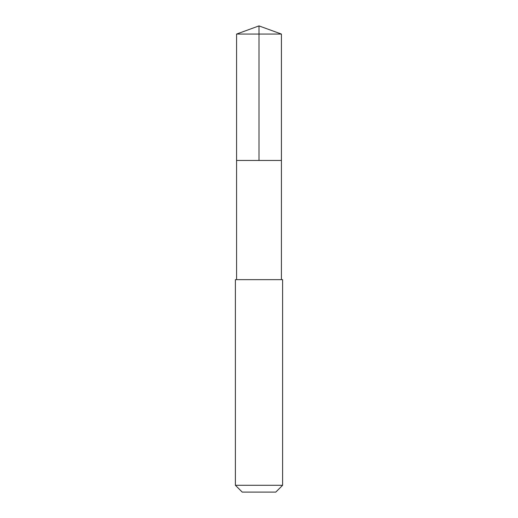 <?xml version="1.0" encoding="UTF-8"?>
<svg xmlns="http://www.w3.org/2000/svg" width="518" height="518" viewBox="0 0 518 518"><rect width="100%" height="100%" fill="white"/><g stroke="black" fill="none" stroke-linecap="round" stroke-linejoin="round"><path stroke-width="0.78" d="M236.577 160.451L281.423 160.451L281.423 34.065L236.577 34.065L236.577 160.451L281.423 160.451L281.416 279.655L236.584 279.655L236.577 160.451M244.47 279.655L235.392 279.655L235.392 485.288L282.608 485.288L282.608 279.655L244.47 279.655M282.608 485.288L275.79 492.1L242.21 492.1L235.392 485.288M259 160.451L259 25.9L236.577 34.065M259 25.9L281.423 34.065M236.584 279.655L235.392 279.655M281.416 279.655L282.608 279.655"/></g></svg>
